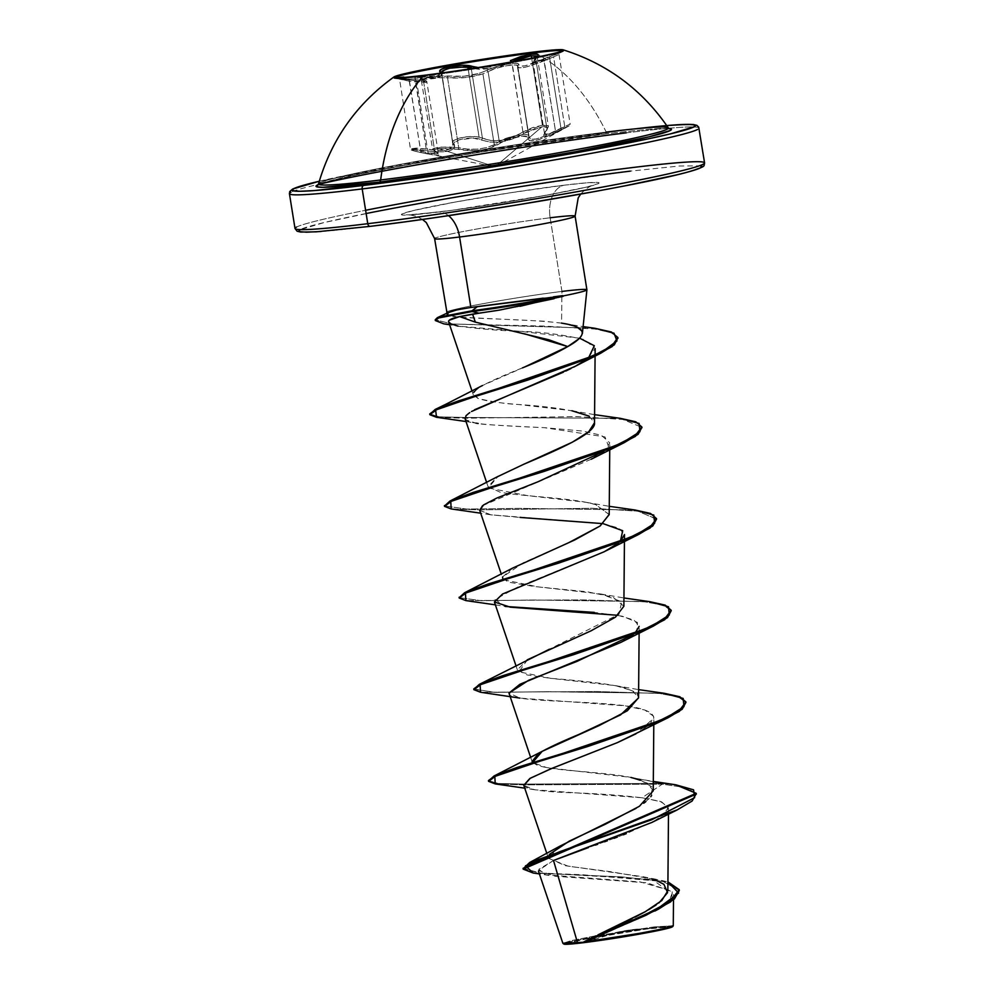 <?xml version="1.0" encoding="UTF-8"?>
<svg xmlns="http://www.w3.org/2000/svg" width="994" height="994" viewBox="0 0 994 994"><rect width="100%" height="100%" fill="white"/><g stroke="black" fill="none" stroke-linecap="round" stroke-linejoin="round"><path stroke-width="0.75" stroke-dasharray="4.97 3.73" d="M563.126 50.595A86.018 3.715 170.9 0 1 560.84 52.371A86.018 3.715 170.9 0 1 424.016 76.14A86.018 3.715 -9.1 0 0 509.872 63.044A86.018 3.715 -9.1 0 0 563.101 51.489M452.742 141.794L452.804 143.322C449.512 139.148 468.373 134.824 479.096 137.147L468.199 69.108L479.096 137.147L470.087 136.563L460.582 137.768L454.084 140.291L452.742 141.794L452.804 143.322L441.597 73.332L440.938 76.14L435.596 78.302L415.032 78.973L415.07 77.383L434.49 76.923L439.485 74.836L440.056 72.077C440.839 76.687 432.514 78.451 415.07 77.383C395.003 76.799 392.99 77.619 409.019 79.843L417.741 80.8L422.164 79.346C418.325 78.302 419.605 77.358 426.016 76.526L437.074 75.792L463.9 76.252L479.344 73.345L495.571 66.859L507.114 64.2L515.998 63.318L518.296 63.703L520.024 66.188L525.304 65.778L559.709 53.005L535.729 61.541L534.076 60.46L538.152 55.577M564.766 126.66L553.583 56.832L558.466 54.794L544.24 60.746L555.447 130.736C538.673 139.744 529.827 141.62 528.92 136.364A1.553 1.491 -168.8 0 1 527.901 138.042A1.553 1.491 11.2 0 0 528.92 136.364C531.33 131.916 506.356 136.315 499.299 141.583A1.553 1.267 52.5 0 0 500.889 142.801C507.238 137.57 529.976 133.581 527.901 138.042C528.907 143.223 538.301 141.235 556.081 132.053L555.447 130.736L570.158 124.088L569.214 125.816L561.125 130.003L560.989 128.487L564.766 126.66L560.989 128.487L549.769 58.497L553.583 56.832L564.766 126.66L555.447 130.736L556.081 132.053C571.401 124.536 573.078 123.852 561.125 130.003C545.557 138.278 540.612 138.464 546.265 130.562C548.812 127.555 547.396 126.3 542.003 126.797L524.323 133.246C508.742 142.341 494.403 144.528 481.282 139.781C473.43 135.693 450.704 139.694 454.283 144.54C455.227 151.436 445.821 153.436 426.078 150.529C409.267 148.74 407.577 149.423 421.009 152.579L430.054 154.418L435.857 152.02C432.589 150.529 433.632 149.411 439.013 148.665L434.179 150.069L434.204 151.001L439.485 154.343L437.956 155.424L416.759 151.66L411.864 149.684L438.168 151.871L448.058 151.337L453.724 148.578L454.643 146.627L454.308 142.838L459.066 139.806L473.33 138.154L490.266 142.13L501.883 141.844L513.973 138.526L528.361 131.022L542.003 126.797L495.161 166.781L439.013 148.665L457.812 149.336C475.343 152.318 489.707 150.144 500.889 142.801L487.706 148.827L475.505 150.69L448.319 148.33L439.013 148.665L495.161 166.781L542.003 126.797L547.122 127.356L547.446 128.686L543.681 134.898L544.078 136.116L545.644 136.501L551.856 134.6L569.214 125.816L545.072 137.358L535.629 140.576L529.529 140.663L528.137 139.62L527.404 136.849L522.036 136.166L508.009 139.259L500.889 142.801A1.553 1.267 -127.5 0 1 499.299 141.583L494.267 144.739L482.91 73.842L488.091 71.593L499.299 141.583L494.267 144.739C483.171 149.572 471.33 150.566 458.743 147.746L441.485 147.062L432.614 149.299L437.869 152.678L437.882 153.958L428.054 152.84L416.697 81.943L426.389 82.353L426.525 81.694L423.456 80.7L434.664 150.69L438.304 153.374L428.054 152.84L410.398 148.64L426.24 148.963C444.989 152.045 453.836 150.156 452.804 143.322L441.423 72.835A1.553 1.491 -30 0 1 441.597 73.332L441.858 74.761M437.869 152.678L437.882 153.958M398.097 77.594L409.019 79.843L409.478 81.222L416.697 81.943L428.054 152.84L420.686 151.212L409.478 81.222L399.513 78.874L415.032 78.973L426.24 148.963L426.078 150.529L426.24 148.963L416.101 148.106L410.646 148.889L420.686 151.212L421.009 152.579L409.043 79.843L423.978 81.173L425.345 80.576L420.189 78.576L422.438 77.097L448.381 76.14A1.553 0.907 -84.4 0 0 447.536 77.756L465.652 77.557L482.91 73.842L494.267 144.739L486.451 147.646L477.045 149.175L467.391 149.075L458.743 147.746L447.536 77.756L430.265 77.532L421.444 79.57L423.456 80.7A1.553 1.367 -75.5 0 0 422.164 79.346A1.553 1.367 104.5 0 1 423.456 80.7L434.664 150.69A1.553 1.329 -66.6 0 0 435.857 152.02A1.553 1.329 113.4 0 1 434.664 150.69L432.825 148.802L438.13 147.36L448.331 146.901L458.743 147.746A1.553 0.895 101.5 0 1 457.812 149.336A1.553 0.895 -78.5 0 0 458.743 147.746L447.536 77.756L426.973 77.855L421.667 79.147L421.667 79.918L426.389 82.353L426.525 81.694M522.931 131.953L511.935 61.852L501.746 65.964L490.377 68.648L479.555 69.331L472.448 68.449L491.396 68.487L511.724 61.963A1.553 0.87 -117.1 0 0 511.686 61.889A1.553 0.87 62.9 0 1 511.724 61.963L522.931 131.953L542.413 125.219L532.523 127.63L522.931 131.953A1.553 0.845 -122.8 0 0 524.323 133.246A1.553 0.845 57.2 0 1 522.931 131.953C508.307 140.887 494.801 142.937 482.413 138.104A1.553 1.218 -65.1 0 1 481.282 139.781A1.553 1.218 114.9 0 0 482.413 138.104L490.862 140.502L501.833 140.328L513.227 137.11L522.931 131.953M537.158 57.279L536.847 56.086L537.158 57.279L535.778 59.019L546.986 129.009L545.259 131.382L544.898 134.501L548.862 134.364L560.989 128.487L549.769 58.497L534.896 63.206L533.132 62.125L535.778 59.019L546.986 129.009A1.553 1.292 42.1 0 1 546.265 130.562A1.553 1.292 -137.9 0 0 546.986 129.009L548.34 127.083L548.017 125.729L542.413 125.219L531.666 58.174L542.413 125.219L548.415 126.4L544.538 133.817L549.421 134.178L560.989 128.487L561.125 130.003M668.241 127.791A177.156 7.641 -9.1 0 0 606.216 132.09A194.948 126.586 83 0 0 533.405 52.086A194.948 126.586 -97 0 1 606.216 132.09A177.156 7.641 -9.1 0 0 419.692 160.804A177.156 7.641 -9.1 0 0 318.502 184.002M319.285 181.231A204.279 8.809 170.9 0 1 623.76 130.214L666.75 125.579L623.884 130.189L459.501 154.505L319.285 181.219L401.029 164.718L476.635 151.66L554.851 139.545L623.76 130.214M381.92 171.266A207.398 8.946 -9.1 0 0 290.907 192.302M585.528 942.225L617.746 932.124L632.83 929.601L650.983 928.321L579.44 940.038L567.537 943.492L585.528 942.225A51.415 2.212 -9.1 0 0 647.429 932.447A51.415 2.212 -9.1 0 0 665.868 926.88A51.415 2.212 -9.1 0 0 650.983 928.321A414.784 269.337 83 0 0 632.83 929.601A414.784 269.337 83 0 0 617.746 932.124A414.784 269.337 83 0 0 585.528 942.225L573.165 943.517L567.798 943.095L594.921 937.007L642.783 929.39L668.838 927.004L662.7 929.253L641.577 933.54L585.528 942.225M673.273 925.725L653.692 926.967L594.487 936.05L571.227 940.659L562.877 943.306L571.55 940.585L593.729 936.186L653.692 926.967L653.319 927.824A55.092 2.373 -9.1 0 0 594.052 936.994A55.092 2.373 -9.1 0 0 563.921 944.089M366.127 213.524A204.279 8.809 -9.1 0 0 370.24 226.359L321.124 231.49M296.485 227.092A207.398 8.946 170.9 0 1 365.618 210.281A207.398 8.946 -9.1 0 0 296.485 227.092M579.365 338.507L582.397 333.388L582.26 331.81L575.998 326.691L561.56 323.149L561.945 291.428L550.154 217.773A71.146 3.069 170.9 0 0 479.145 228.608A71.146 3.069 170.9 0 0 435.123 238.162A71.146 3.069 170.9 0 1 479.145 228.608A71.146 3.069 170.9 0 1 550.154 217.773A29.037 18.849 -97 0 1 564.045 185.207A100.183 4.324 -9.1 0 0 424.662 208.007A100.183 4.324 -9.1 0 0 436.503 212.281A100.183 4.324 -9.1 0 0 575.899 189.469A100.183 4.324 -9.1 0 0 564.045 185.207A29.037 18.849 83 0 0 550.154 217.773A71.146 3.069 170.9 0 1 574.607 216.605M448.505 215.648A29.037 18.849 83 0 0 437.658 212.095A29.037 18.849 -97 0 1 448.505 215.648M520.135 306.264L496.826 310.538M456.258 310.091L470.87 307.481M550.154 217.773L561.945 291.428A71.146 3.069 -9.1 0 0 486.762 303.008A71.146 3.069 -9.1 0 0 446.418 312.302L447.822 314.676L457.526 317.074L543.842 321.186L561.56 323.149L561.945 291.428A71.146 3.069 -9.1 0 1 586.224 290.347M703.093 164.258A207.398 8.946 -9.1 0 0 631.811 167.638M626.232 132.861A207.398 8.946 170.9 0 1 697.515 129.481A207.398 8.946 -9.1 0 0 626.232 132.861M583.068 942.262L585.019 941.243M595.741 935.913L598.053 934.82M667.844 890.81L651.381 878.808L610.589 871.688L568.332 866.246L548.464 858.294L549.235 854.529M653.232 790.802L647.442 783.16L630.929 777.445C622.008 775.506 604.7 773.456 579.005 771.282C558.516 769.679 544.712 767.716 537.58 765.405L532.61 762.522L546.799 767.629L630.146 777.296L662.178 783.396L675.671 784.775M638.558 697.925L637.179 694.259C638.657 693.539 633.725 691.178 622.406 687.189C608.75 683.947 584.919 681.014 550.9 678.368L527.081 674.938L517.377 669.894L527.218 659.83M623.872 606.265L612.838 597.046L587.218 591.79L534.275 586.51L508.257 582.111L502.703 578.235L501.349 574.259M512.817 568.009L502.591 576.98L523.627 562.554L568.282 542.923M609.198 514.606L595.642 504.604C572.743 497.646 521.527 496.59 499.895 492.105L488.017 486.575L497.534 476.698M589.082 416.126L594.511 422.736C597.531 417.132 578.881 408.41 518.52 404.496C499.684 403.092 486.215 401.104 478.126 398.507L473.343 394.929L473.691 392.357M474.088 391.735L476.772 389.064M478.015 388.194L480.574 386.591C490.253 381.385 504.207 375.148 522.434 367.892M524.546 333.835L475.343 322.131M449.263 320.242L448.629 321.87M579.664 338.208L520.533 331.362L457.998 326.107C479.99 328.989 500.827 330.741 520.533 331.362C541.047 331.822 562.306 334.556 584.323 339.575L595.145 348.559L586.82 359.219L575.551 366.14M573.749 367.097L570.991 368.501M565.872 371.011L563.349 372.203M474.61 409.714L471.516 411.504M470.063 412.435L465.987 415.74M465.043 418.66L465.229 419.058C466.434 420.984 470.734 422.462 478.151 423.494C478.474 424.214 500.479 425.606 544.165 427.656L582.571 431.036L601.395 435.285L609.807 442.902L603.917 451.288M479.717 510.307L491.036 514.867L519.974 517.414M603.147 523.652L618.989 528.187L624.493 534.561M620.331 541.469L618.603 542.948L620.343 541.469M617.821 615.298L633.986 620.007L639.167 626.22M635.017 633.128L633.277 634.607M635.303 734.168L650.126 724.377L653.555 716.214L644.82 710.039L625.288 705.827L519.937 698.111L508.978 693.091C506.853 701.826 573.563 700.186 618.554 704.982C641.639 707.293 653.406 711.667 653.841 718.128L636.023 733.796M523.763 785.285L524.534 786.403C529.653 789.77 544.886 791.858 570.233 792.703C596.263 793.498 620.206 795.2 642.037 797.772L661.631 801.86L668.54 808.221L656.897 819.727L626.257 833.668M623.35 834.798L617.361 837.085M614.118 838.302L607.384 840.775M604.576 841.794L597.692 844.279M595.344 845.111L588.46 847.571M553.509 860.481L538.388 870.508L555.224 876.248L647.094 882.834L672.764 891.904L668.589 902.142L647.268 914.915L585.888 941.753L659.917 908.193L671.745 898.812L672.267 891.208L640.596 881.989L545.619 874.782L538.81 869.34L553.509 860.481M632.085 918.655L635.129 917.114M645.268 911.709L648.51 909.833M656.115 904.987L659.034 902.838M656.09 880.361L642.956 876.708L565.313 865.687L548.415 858.145L559.995 846.105M636.061 808.383L643.864 803.152M645.777 801.661L650.772 796.691M651.604 795.523L651.878 786.85L640.546 780.141M523.167 868.719L539.257 872.956L658.463 879.727L667.918 881.877L582.732 874.757L540.562 873.067L523.068 868.346M675.622 784.775L662.178 783.396L662.302 784.154L686.966 787.77L696.322 794.082M533.132 873.005L621.672 876.882L662.799 881.318L679.337 890.45L662.774 881.318L621.623 876.882L533.107 873.005M696.235 793.697L686.531 787.646L662.302 784.154L642.037 797.772L660.066 801.313L668.229 806.643L665.321 813.775L651.915 822.423M446.443 312.178A71.146 3.069 170.9 0 1 487.905 302.797A71.146 3.069 170.9 0 1 561.945 291.428M402.818 222.134L439.149 217.015M592.971 191.842L626.145 185.592M676.889 174.82L692.507 170.72M701.267 165.849L679.436 165.998L630.32 171.13L522.732 186.288L444.306 199.123L374.403 211.896L323.671 222.668L299.815 229.8M564.045 185.207L588.137 182.685L598.848 182.61L598.587 183.517L586.882 187.009L545.731 195.358L452.481 210.219L412.423 214.803L401.713 214.866L401.974 213.971L413.666 210.48L454.817 202.13L511.289 192.637L564.045 185.207M448.12 312.675C434.8 319.757 516.644 317.508 561.56 323.149M524.745 366.935L482.413 385.548L477.629 388.455L473.268 393.475L478.126 398.507C493.384 402.036 506.853 404.036 518.52 404.496L571.426 410.659M523.826 464.235L498.143 476.35L488.563 487.557M489.16 488.166L527.752 495.658L586.112 502.318L595.642 504.604L609.198 514.432M502.591 576.98L503.25 579.204M503.846 579.825L538.375 586.932L600.786 593.977L621.697 601.743L619.051 614.23L549.471 649.169M527.503 659.668L518.905 671.795L550.9 678.368L615.472 685.636L632.532 690.793L638.558 697.726M630.929 777.445L653.306 781.706M488.452 780.576L497.982 783.471L523.726 784.092L662.178 783.396L523.726 784.092L498.814 783.533L488.588 780.936M664.24 693.29L548.489 691.675L496.093 692.383L473.902 689.289M649.567 601.631L533.803 600.016L481.419 600.724L459.228 597.63L481.407 600.724L533.766 600.016L649.504 601.618M634.88 509.972L519.129 508.356L466.733 509.077L444.542 505.971L466.72 509.077L519.079 508.356L634.831 509.959M620.194 418.312L465.006 417.455L440.093 416.908L429.868 414.312M594.834 328.268L452.121 323.982L435.223 319.77L452.108 323.982L594.785 328.256M662.178 783.396L662.302 784.154L523.676 784.85L495.26 783.918M686.022 702.708L678.765 697.092L659.941 693.514L597.344 691.538L480.574 692.259M671.335 611.049L664.091 605.433L645.255 601.855L582.658 599.891L465.888 600.6L581.577 599.891L644.199 601.743L663.408 605.197L671.248 610.664M656.649 519.39L638.359 511.227L592.436 508.282L479.63 509.872L451.214 508.953M436.503 417.281L464.943 418.226L576.781 416.61L622.791 419.431L641.888 427.358L622.791 419.431L576.781 416.61L464.943 418.226L436.528 417.294M443.759 323.845L542.55 326.007L594.859 329.014L611.111 332.605L617.895 337.885L611.111 332.605L594.872 329.026L542.587 326.007L443.796 323.845M429.731 413.939L439.261 416.834L465.006 417.455L620.144 418.3M473.778 688.917L494.304 692.346L546.563 691.725L664.191 693.278M495.223 783.918L523.664 784.85L662.302 784.154L642.037 797.772L534.623 789.77L523.813 785.409M620.629 642.509L636.781 631.327L637.427 622.406L622.145 616.168L594.275 612.391M495.372 604.849L505.263 606.452L495 599.506L517.775 587.007L604.389 551.658M603.134 523.639L490.576 514.793L479.742 510.369M482.537 505.685L591.256 459.203L608.577 446.48L604.973 436.888L544.165 427.656C509.512 426.202 487.507 424.811 478.151 423.494M466.012 421.531L475.902 423.133L465.875 419.841M586.112 359.729L588.547 357.915M457.998 326.107L457.377 325.97M450.841 323.808L448.567 321.335M451.177 508.94L479.63 509.872L591.467 508.269L637.465 511.09L656.574 519.017M480.549 692.259L596.263 691.551L658.873 693.402L678.082 696.856L685.935 702.323M553.434 296.846L543.209 298.15M554.068 298.685L563.163 296.324M671.969 927.067A55.092 2.373 -9.1 0 0 653.319 927.824L593.244 937.131L570.618 941.728L564.045 944.151M653.692 926.967L673.236 925.824M672.317 926.905L670.515 926.246L653.319 927.824M668.204 128.437L651.567 128.971L608.303 133.494L478.673 152.393L412.05 163.898L357.865 174.472L324.355 182.523L317.098 185.182M606.216 132.09A177.156 7.641 -9.1 0 0 430.824 158.816A177.156 7.641 -9.1 0 0 320.167 182.672M318.788 184.399A179.989 7.766 170.9 0 1 608.303 133.494M479.096 137.147L482.413 138.104L479.096 137.147M454.283 144.54A1.553 1.441 -25.2 0 1 452.804 143.322A1.553 1.441 154.8 0 0 454.283 144.54M452.618 142.751L441.597 73.332A1.553 1.491 150 0 0 441.411 72.786M528.883 135.718L517.712 66.374L517.228 65.393L515.066 64.958L506.617 65.753L496.043 68.3L488.091 71.593L499.299 141.583L507.176 137.955L517.775 135.259L526.248 134.6L528.423 135.196L528.92 136.364L517.228 65.393M544.538 133.283L544.898 134.501M553.583 56.832L559.026 54.571L559.883 52.931L549.744 56.919A1.553 0.621 67.4 0 0 549.769 58.497L544.24 60.746C527.068 67.592 518.222 69.468 517.712 66.374C520.036 62.572 495.41 66.909 488.091 71.593A1.553 1.292 60.5 0 0 486.526 70.338A1.553 1.292 -119.5 0 1 488.091 71.593L482.91 73.842C471.678 77.445 459.887 78.75 447.536 77.756A1.553 0.907 95.6 0 1 448.381 76.14C463.664 77.296 476.387 75.358 486.526 70.338C494.565 65.604 521.428 60.87 518.769 64.672A1.553 1.516 19.5 0 0 517.712 66.374L519.054 67.853L524.67 67.368L533.592 64.772L544.24 60.746L543.73 59.367L549.744 56.919C535.542 62.796 531.156 62.97 536.586 57.416A1.553 1.329 -130.2 0 0 535.778 59.019L533.132 62.125M548.34 127.083L548.017 125.729M471.28 68.636L482.413 138.104L471.28 68.636M403.763 77.035L415.07 77.383L426.24 148.963L437.683 150.417L447.051 149.982L452.357 147.298L452.804 143.322L453.177 145.385M569.177 125.828L495.161 166.781L420.984 152.579C412.075 150.69 408.546 149.373 410.398 148.64L399.513 78.874M421.667 79.147L421.667 79.918M432.862 149.721L432.825 148.802M528.895 137.271L517.712 66.374A1.553 1.516 -160.5 0 1 518.769 64.672C519.241 67.816 527.553 66.039 543.73 59.367L555.447 130.736L545.097 135.917L536.164 139.048L530.436 139.036L528.92 136.364L529.131 137.955M517.625 66.933L517.762 65.604L517.824 67.331M548.415 126.4L544.538 133.83L533.119 62.473L549.769 58.497A1.553 0.621 -112.6 0 1 549.744 56.919M537.207 56.534L535.778 59.019A1.553 1.329 49.8 0 1 536.586 57.416L536.909 57.13M504.952 63.082L478.201 67.542L490.34 67.083L505.996 62.647M426.873 82.03C427.122 81.11 425.656 80.228 422.475 79.383L421.083 78.899L432.614 149.299L438.404 153.66L426.873 82.03L409.478 81.222L399.265 79.11L415.032 78.973C433.483 79.868 442.33 77.992 441.597 73.332M394.456 77.544A86.018 3.715 -9.1 0 0 424.016 76.14A86.018 3.715 170.9 0 1 393.873 78.203M399.265 79.11L398.693 78.215L418.139 80.837M563.71 50.918L563.586 50.11M559.883 52.931L562.691 51.688M669.26 128.711C670.316 127.294 649.952 128.897 608.191 133.519C506.691 145.236 316.688 179.989 317.869 184.996M665.769 926.893L632.83 929.601L570.494 942.15M580.682 194.078L585.665 189.034L591.629 185.567C585.913 188.661 486.613 206.566 437.559 212.107L409.379 214.754L416.337 216.27L422.438 219.425M668.49 814.136L668.54 808.221M548.464 858.294L546.837 853.486M653.791 724.725L653.853 717.879M532.063 761.553L530.721 757.577M639.117 633.066L639.167 626.382M517.377 669.894L516.035 665.918M624.443 540.649L624.443 539.841M609.744 449.76L609.807 442.902M488.017 486.575L486.675 482.599M473.343 394.929L472.038 391.089M673.547 894.501L673.497 899.744M642.956 876.708L658.463 879.727M636.197 778.451L653.306 781.433M549.073 875.441L539.394 873.925M563.809 323.522L583.105 326.604M571.96 410.771L594.586 414.66M586.112 502.318L609.272 506.319M600.786 593.977L623.946 597.966M615.472 685.636L638.633 689.625M630.146 777.296L632.445 777.73M534.623 789.77L524.733 788.155M490.576 514.793L480.698 513.19M460.657 326.616L449.611 324.765M559.026 54.571L570.158 124.101M537.245 56.683L548.402 126.412M453.152 144.453L441.883 74.09M517.737 66.002L528.945 135.929M537.245 56.434L536.139 57.64C533.244 60.709 532.237 62.311 533.119 62.485M395.053 78.538L417.741 80.8M393.848 78.128L393.711 77.321"/><path stroke-width="1.49" d="M563.126 50.595A86.018 3.715 -9.1 0 0 533.529 52.893L533.405 52.086A86.018 3.715 170.9 0 1 562.964 50.682A86.018 3.715 170.9 0 1 509.748 62.237A86.018 3.715 170.9 0 1 423.891 75.333A86.018 3.715 170.9 0 1 393.897 77.023A86.018 3.715 170.9 0 1 445.362 65.579A86.018 3.715 170.9 0 1 533.405 52.086A86.018 3.715 170.9 0 1 563.138 49.824A86.018 3.715 170.9 0 1 518.346 60.684A86.018 3.715 170.9 0 1 423.891 75.333A194.948 126.586 83 0 0 380.652 179.976A194.948 126.586 -97 0 1 423.891 75.333A86.018 3.715 170.9 0 1 394.332 76.737A86.018 3.715 170.9 0 1 447.548 65.182A86.018 3.715 170.9 0 1 533.405 52.086L533.529 52.893A86.018 3.715 170.9 0 1 563.126 50.595M538.152 55.577L537.742 54.347L531.79 54.074L533.529 52.893L510.394 60.609A1.553 0.87 62.9 0 1 511.686 61.889A1.553 0.87 -117.1 0 0 510.394 60.609L521.005 56.459L531.79 54.074C538.201 53.403 539.804 54.521 536.586 57.416M441.597 73.332L441.56 71.953L442.951 70.599L449.474 68.238L463.713 66.946L467.913 67.331L468.199 69.108L467.913 67.331L471.206 68.114A1.553 1.255 -72.3 0 1 472.287 66.399A1.553 1.255 107.7 0 0 471.206 68.114L467.913 67.331C452.27 66.573 443.498 68.574 441.597 73.332M537.207 56.534L531.281 55.714L511.724 61.963L521.403 57.975L531.281 55.714L531.666 58.174L531.281 55.714L536.847 56.086L537.158 57.279M318.502 184.002A177.156 7.641 -9.1 0 0 380.652 179.976A177.156 7.641 -9.1 0 0 558.926 152.741A177.156 7.641 -9.1 0 0 667.446 129.009A177.156 7.641 -9.1 0 0 606.216 132.09M668.9 128.487A179.989 7.766 170.9 0 1 582.037 150.529A179.989 7.766 170.9 0 1 379.149 182.15A3.106 2.025 83 0 0 380.652 179.976A3.106 2.025 -97 0 1 379.149 182.15L473.939 168.794L575.402 151.747L649.331 136.75L670.341 130.463L670.813 128.847L668.204 128.437M635.626 128.798A204.279 8.809 170.9 0 1 642.621 140.042A204.279 8.809 170.9 0 1 363.68 185.431A204.279 8.809 170.9 0 1 319.285 181.231L292.708 188.984L289.763 191.556L289.428 193.693L295.007 228.471L297.107 231.217L300.673 232.062L316.154 231.838L370.116 226.371A3.106 2.025 -97 0 1 367.768 223.7A207.398 8.946 170.9 0 1 296.485 227.092A207.398 8.946 -9.1 0 0 367.768 223.7L362.189 188.922A3.106 2.025 -97 0 1 363.68 185.431A3.106 2.025 83 0 0 362.189 188.922A207.398 8.946 170.9 0 1 290.907 192.302A207.398 8.946 -9.1 0 0 362.189 188.922L367.768 223.7A207.398 8.946 -9.1 0 0 574.756 192.115A207.398 8.946 -9.1 0 0 703.093 164.258A207.398 8.946 170.9 0 1 574.756 192.115A207.398 8.946 170.9 0 1 367.768 223.7A3.106 2.025 83 0 0 370.116 226.371A3.106 2.025 83 0 0 370.24 226.359A3.106 2.025 -97 0 1 370.116 226.371C466.248 214.878 637.962 185.667 685.599 172.658C709.467 165.948 702.758 165.252 704.237 165.004L704.572 162.867L698.707 127.145L696.893 125.356L693.327 124.498L677.846 124.722L666.738 125.567L687.525 124.362L694.719 124.933L694.185 126.772L670.329 133.904L647.926 138.924L549.694 157.45L471.268 170.285L396.258 181.219L314.564 190.562L299.927 191.283L292.733 190.711L293.255 188.872L319.285 181.231M320.155 183.952A207.398 8.946 170.9 0 1 626.232 132.861A207.398 8.946 -9.1 0 0 381.92 171.266M577.464 942.56L562.865 943.294L582.782 942.3L577.464 942.56L553.509 860.481L577.464 942.56M562.927 943.381L563.909 944.089A55.092 2.373 -9.1 0 0 583.18 942.722L632.085 918.655M630.32 171.13A204.279 8.809 -9.1 0 0 366.127 213.524M365.618 210.281A207.398 8.946 170.9 0 1 631.811 167.638A207.398 8.946 -9.1 0 0 365.618 210.281M550.154 217.773A71.146 3.069 170.9 0 1 574.607 216.605A71.146 3.069 170.9 0 1 530.585 226.16A71.146 3.069 170.9 0 1 459.576 237.007A29.037 18.849 83 0 0 448.505 215.648A29.037 18.849 -97 0 1 459.576 237.007A71.146 3.069 170.9 0 1 435.123 238.162M496.826 310.538L472.572 314.129L475.343 322.131L459.626 316.589L475.343 322.131L472.572 314.129L459.626 316.589L449.263 320.242M475.343 322.131L548.924 339.799L567.76 346.571L579.365 338.507M561.945 291.428A71.146 3.069 170.9 0 1 586.125 290.397A71.146 3.069 170.9 0 1 562.766 296.013L520.135 306.264M447.822 314.676L448.12 312.675L456.258 310.091M443.796 323.845L435.347 320.528L438.54 317.993L472.125 311.544L472.001 310.774L438.416 317.223L435.223 319.77L437.385 317.658L472.001 310.774L477.443 306.574L470.87 307.481L459.576 237.007L470.87 307.481L562.766 296.013A71.146 3.069 -9.1 0 0 586.224 290.347M697.515 129.481A207.398 8.946 170.9 0 1 569.189 157.338A207.398 8.946 170.9 0 1 362.189 188.922A207.398 8.946 -9.1 0 0 569.189 157.338A207.398 8.946 -9.1 0 0 697.515 129.481M585.019 941.243L595.741 935.913M598.053 934.82L645.33 911.672L661.793 900.539L667.844 890.81L668.49 814.136M549.235 854.529L569.264 841.123L605.532 824.125L639.39 806.283L653.232 790.802L653.791 724.725M638.558 697.726L627.351 710.76L599.382 725.446L542.177 751.327L532.598 762.522L532.063 761.553L538.4 753.589C546.402 748.718 559.933 742.332 578.993 734.404L620.542 714.897L638.558 697.925L639.117 633.066M527.218 659.83L591.095 630.805L615.497 617.125L623.872 606.265L624.443 540.649M502.703 578.235L502.591 576.98M568.282 542.923L600.028 526.037L609.198 514.606L609.744 449.76M497.534 476.698L523.826 464.235C556.764 450.257 596.189 433.396 594.511 422.748L588.746 431.744L572.308 442.218L523.826 464.235M595.145 348.559L594.511 422.748M473.691 392.357L474.088 391.735M476.288 389.449L478.015 388.194M522.434 367.892C540.798 360.561 555.907 353.454 567.76 346.571L524.546 333.835M448.642 321.919L450.841 323.808L457.998 326.107L450.841 323.808M575.551 366.14L573.749 367.097M570.991 368.501L565.872 371.011M563.349 372.203L474.61 409.714M468.932 413.231L469.752 412.647M465.987 415.74L465.229 419.058L465.987 415.74L468.77 413.355M603.917 451.288L537.878 481.817L496.64 498.118L483.569 504.927L479.717 510.307L501.349 574.259M519.974 517.414L603.147 523.652M624.443 539.841L624.493 534.561L620.331 541.469L622.704 530.709L603.134 523.639M604.389 551.658L618.603 542.948L604.489 551.62L502.504 594.039L494.403 601.966L510.307 607.172L617.821 615.298M639.167 626.382L635.017 633.128M633.277 634.607L577.042 661.37L528.634 680.281L508.978 693.091L530.721 757.577M636.023 733.796L617.498 742.568L550.055 769.132L529.839 778.501L523.763 785.285L546.837 853.486M626.257 833.668L623.35 834.798M617.361 837.085L614.118 838.302M607.384 840.775L604.576 841.794M597.692 844.279L595.344 845.111M588.46 847.571L553.509 860.481L651.915 822.423L677.175 809.911L692.122 801.04L696.235 793.697M672.615 926.669L673.236 925.836L662.103 929.005L634.57 934.285L585.888 941.753L643.217 932.745L665.16 928.321L673.273 925.725L673.497 899.744M635.129 917.114L645.268 911.709M648.51 909.833L656.115 904.987M659.034 902.838L667.57 892.637L663.905 884.312M663.88 884.3L656.09 880.361M653.306 781.433L675.671 784.775L693.563 789.82L694.607 797.685L651.679 819.777L529.64 862.519L559.995 846.105L636.061 808.383M643.864 803.152L645.777 801.661M650.772 796.691L651.604 795.523M640.546 780.141L630.929 777.445M529.64 862.519L523.167 868.719M583.043 942.275L585.888 941.753L658.724 909.001L674.379 898.986L679.337 890.438L670.701 901.844L645.851 915.312L583.167 942.213L643.59 915.536L669.931 901.533L679.213 889.68L667.918 881.877L678.616 893.022L657.233 908.951L583.18 942.722A55.092 2.373 -9.1 0 0 637.204 934.509A55.092 2.373 -9.1 0 0 671.969 927.067M696.198 793.311L696.322 794.082L523.179 869.116L523.068 868.346L696.198 793.311L675.622 784.775M523.179 869.116L533.132 873.005M539.394 873.925L533.107 873.005L525.478 865.836L560.268 851.498L677.175 809.911M574.607 216.605A71.146 3.069 170.9 0 1 530.585 226.16A71.146 3.069 170.9 0 1 459.576 237.007A71.146 3.069 170.9 0 1 434.763 238.796M700.012 165.563A204.279 8.809 -9.1 0 1 597.903 190.947A204.279 8.809 -9.1 0 1 370.24 226.359L402.818 222.134M439.149 217.015L517.365 204.901L592.971 191.842M626.145 185.592L676.889 174.82M692.507 170.72L700.745 167.688L701.267 165.849M299.815 229.8L299.281 231.627L306.475 232.198L321.124 231.49M631.811 167.638A207.398 8.946 170.9 0 1 703.093 164.258M470.87 307.481C447.524 311.271 452.494 311.346 448.12 312.675M561.56 323.149C586.87 326.927 588.933 334.729 567.76 346.571L524.745 366.935M571.96 410.771L589.082 416.126M609.198 514.432L600.165 525.95L574.756 539.941L512.817 568.009L464.596 592.735L605.383 547.011L637.39 534.225L654.636 523.316L653.803 515.103L634.88 509.972L650.498 513.451L656.537 518.632L649.927 527.292L628.891 538.002L558.529 562.356L487.756 584.112L466.248 591.964L459.228 597.63L464.596 592.735M503.25 579.204L503.846 579.825M549.471 649.169L479.282 684.394L620.07 638.657L652.076 625.885L669.31 614.963L668.49 606.762L649.567 601.631L623.946 597.966M653.306 781.706L662.178 783.396M488.588 780.936L493.968 776.041L634.756 730.317L666.763 717.544L683.996 706.622L683.164 698.422L664.24 693.29L638.633 689.625M473.902 689.289L479.282 684.394M620.144 418.3L635.812 421.791L641.851 426.973L635.253 435.633L614.205 446.356L543.842 470.696L473.069 492.465L451.562 500.317L444.542 505.971L449.922 501.075L590.709 455.351L622.716 442.566L639.95 431.657L639.13 423.456L620.194 418.312L594.586 414.66M429.868 414.312L435.235 409.416L574.172 363.568L602.96 351.267L616.988 340.917L613.981 333.189L594.834 328.268L583.105 326.604M495.26 783.918L488.576 781.334L495.733 776.053L517.24 768.2L588.013 746.432L658.376 722.091L679.411 711.369L685.897 701.938L679.3 710.611L658.252 721.321L587.889 745.674L517.116 767.43L495.608 775.283L488.452 780.576L488.576 781.334M480.574 692.259L473.889 689.674L481.046 684.394L502.554 676.541L573.339 654.773L643.69 630.432L664.737 619.709L671.211 610.279L664.613 618.951L643.565 629.662L573.215 654.015L502.442 675.771L480.922 683.624L473.778 688.917L473.889 689.674M656.574 519.017L652.834 525.938L638.782 534.387L465.453 593.145L465.863 600.6L459.216 598.015L466.36 592.735L487.88 584.882L558.653 563.113L629.003 538.773L650.051 528.05L656.537 518.632M451.214 508.953L444.529 506.368L451.686 501.075L473.194 493.223L543.966 471.467L614.329 447.114L635.365 436.403L641.888 427.358L638.148 434.291L624.108 442.728L450.767 501.485L451.177 508.94L480.698 513.19M436.528 417.294L429.855 414.709L436.925 409.478L458.88 401.576L527.503 380.18L593.058 356.796L612.13 346.583L617.895 337.885L614.329 344.819L600.699 353.243L435.633 410.05L436.503 417.281L466.012 421.531M594.785 328.256L611.36 331.984L617.846 337.5L612.006 345.813L592.933 356.026L527.379 379.422L458.756 400.806L436.801 408.72L429.731 413.939L429.855 414.709M649.504 601.618L665.172 605.11L671.211 610.279M664.191 693.278L679.859 696.769L685.897 701.938M523.813 785.409L530.349 778.19L552.589 768.101L617.498 742.568L668.142 717.705L494.813 776.463L495.223 783.918L524.733 788.155M508.978 693.091L519.862 684.307L620.629 642.509L653.468 626.046L480.127 684.804L480.549 692.259L519.937 698.111M594.275 612.391L505.263 606.452M479.742 510.369L482.537 505.685M478.151 423.494L475.902 423.133M465.875 419.841L465.229 419.058M471.516 411.504L575.34 366.252L586.112 359.729M588.547 357.915L594.337 345.738L579.664 338.208M448.567 321.335C448.903 319.695 452.581 318.117 459.626 316.589L479.033 313.209L472.125 311.544L438.516 317.993L435.347 320.54L443.759 323.845L449.611 324.765M671.248 610.664L667.508 617.597L653.468 626.046M685.935 702.323L682.195 709.256L668.142 717.705M543.209 298.15L477.443 306.574L472.001 310.774A68.785 2.97 -9.1 0 0 562.703 295.628L553.434 296.846M563.163 296.324L562.703 295.628A68.785 2.97 170.9 0 1 472.001 310.774L472.125 311.544A68.785 2.97 -9.1 0 0 563.163 296.324A68.785 2.97 170.9 0 1 472.125 311.544L479.033 313.209L499.671 310.066L554.068 298.685M564.182 943.654L565.984 944.3L575.737 943.579L612.192 938.634L652.201 931.726L665.881 928.818L672.466 926.408M318.155 184.673L316.639 186.797L322.975 187.307L379.149 182.15A179.989 7.766 170.9 0 1 318.788 184.399M320.167 182.672A177.156 7.641 -9.1 0 0 380.652 179.976A177.156 7.641 -9.1 0 0 570.158 150.728A177.156 7.641 -9.1 0 0 668.241 127.791M440.33 73.481L440.131 70.524L442.106 68.959L450.717 66.399L462.496 65.293L478.201 67.542L472.287 66.399C462.943 63.069 436.093 67.778 440.056 72.077A1.553 1.491 -30 0 1 441.411 72.786A1.553 1.491 150 0 0 440.056 72.077L440.367 73.183M394.295 77.631A86.018 3.715 170.9 0 1 447.014 66.113A86.018 3.715 170.9 0 1 533.529 52.893A86.018 3.715 -9.1 0 0 447.685 65.989A86.018 3.715 -9.1 0 0 394.456 77.544M403.763 77.035L398.097 77.594M393.997 76.936C356.523 103.91 331.362 139.57 318.515 183.902L317.869 184.996M563.2 49.837C607.222 63.753 642.261 89.771 668.316 127.878L669.26 128.711L668.13 128.524M582.397 333.388L586.907 289.826L575.116 216.133L578.197 197.905L580.682 194.078M422.438 219.425L426.327 222.606L434.614 238.635L447.188 314.042M516.035 665.918L494.403 601.966M486.675 482.599L465.043 418.66M472.038 391.089L448.629 321.87M538.487 871.229L562.877 943.306M679.213 889.68L679.337 890.45M654.909 911.038L658.724 909.001M448.729 312.364L437.385 317.658M482.413 385.548L445.3 404.533M498.143 476.35L449.922 501.075M609.272 506.319L634.88 509.972M542.177 751.327L493.968 776.041M435.235 409.416L446.468 403.962M459.216 598.015L459.091 597.257M444.529 506.368L444.405 505.598M641.975 427.731L641.851 426.973M617.97 338.271L617.846 337.5M435.347 320.528L435.223 319.77M495.372 604.849L465.863 600.6M605.942 550.85L638.782 534.387M591.256 459.203L624.108 442.728M575.34 366.252L600.699 353.243M537.245 56.67L536.139 57.64M441.411 72.811L441.883 74.09"/></g></svg>
